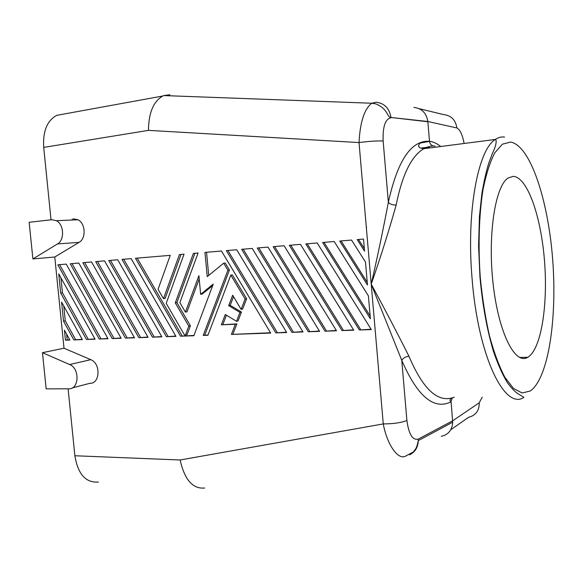 <?xml version="1.0" encoding="UTF-8"?>
<svg xmlns="http://www.w3.org/2000/svg" width="583" height="583" viewBox="0 0 583 583"><rect width="100%" height="100%" fill="white"/><g stroke="black" fill="none" stroke-linecap="round" stroke-linejoin="round"><path stroke-width="0.87" d="M69.647 364.535L42.464 352.686L46.166 388.876L68.83 388.803C79.201 389.459 79.958 368.369 69.647 364.535L90.788 359.682L64.006 348.226L42.464 352.686M454.215 397.198C438.292 403.429 423.214 389.787 408.967 356.286C397.868 334.117 385.283 310.083 371.225 284.183C377.646 255.988 383.352 228.704 388.351 202.33C390.107 204.232 392.709 205.129 396.163 205.005C402.248 174.674 411.46 155.901 423.805 148.701L423.805 148.701C427.499 146.617 431.26 145.757 435.086 146.107M408.967 356.286C405.557 356.614 403.166 357.984 401.782 360.411L371.225 284.183C380.706 256.884 389.021 230.489 396.163 205.005M409.521 454.857C415.03 452.211 417.938 447.511 418.244 440.748L418.186 439.145C412.545 440.398 408.785 434.167 406.89 420.46C401.527 422.697 393.656 423.848 383.264 423.921C387.214 445.135 398.058 459.885 405.28 456.292L413.23 452.058C415.555 448.983 416.641 448.721 418.244 440.748M98.461 482.017C85.81 483.015 77.947 474.256 74.872 455.753L180.125 459.987C184.6 479.816 192.798 489.159 204.728 488.015M90.788 359.682C100.939 363.377 100.145 383.898 89.92 383.301L72.285 387.899M426.661 147.397L430.801 147.791M451.351 398.153C449.61 399.887 449.508 400.929 451.045 401.279L452.692 422.194C452.211 429.955 448.422 434.678 441.324 436.346M450.761 429.751L468.572 417.297C475.779 415.446 479.335 410.607 479.241 402.78L482.177 397.249M391.025 117.773C385.283 118.874 382.652 126.62 383.14 141.02C377.493 140.722 369.454 141.232 359.026 142.558C360.09 122.036 364.346 108.926 371.786 103.242L376.101 102.229C384.423 103.198 389.386 108.285 390.996 117.489L427.871 121.76L429.489 141.283C433.286 141.786 437.039 143.527 440.741 146.508M268.012 247.097L257.263 248.008L308.298 331.756L319.593 331.37L268.012 247.097M166.381 336.697L175.942 336.362L131.139 258.633L122.007 259.406L166.381 336.697L175.774 336.063M317.188 242.951L305.82 243.913L359.354 329.985L371.313 329.57L317.188 242.951M152.491 337.178L161.892 336.85L117.722 259.77L108.744 260.521L152.491 337.178L161.724 336.559M148.075 337.331L104.532 260.878L95.699 261.621L138.834 337.652L148.075 337.331M241.114 309.391L232.668 295.224L228.674 305.645L239.963 312.379L236.509 321.277L225.278 314.514L221.336 324.811L235.364 324.235L231.407 334.431L270.701 333.068L221.474 251.025L204.968 252.41L207.242 276.634L223.668 263.181L227.887 270.228L203.219 335.414L207.942 335.247L230.802 275.089L245.137 299.028L241.114 309.391L242.623 309.085L246.638 298.744L245.137 299.028M357.19 239.584L364.55 251.164L363.5 239.052L357.19 239.584M339.736 241.056L367.472 285.007L365.49 262.051L351.542 240.058L339.736 241.056M302.992 331.946L252.22 248.431L241.661 249.32L291.908 332.332L302.992 331.946M273.15 246.667L325.001 331.18L336.508 330.78L284.103 245.742L273.15 246.667M353.75 330.182L300.485 244.364L289.336 245.305L342.017 330.59L353.75 330.182M73.866 339.911L82.371 339.612L61.594 302.074L63.525 321.16L73.866 339.911L82.218 339.335M66.236 264.106L57.834 264.813L99.212 339.029L108.001 338.723L66.236 264.106M82.873 262.707L125.411 338.118L134.498 337.805L91.553 261.971L82.873 262.707M334.205 241.522L322.618 242.499L370.38 318.748L368.405 295.865L334.205 241.522M86.437 339.474L95.08 339.175L58.752 273.893L60.683 293.023L86.437 339.474L94.927 338.891M78.792 263.05L70.252 263.771L112.198 338.577L121.14 338.264L78.792 263.05M69.865 340.049L64.436 330.182L65.449 340.202L69.865 340.049M193.374 253.394L175.286 302.876L188.797 326.13L185.518 334.948L184.49 334.985L166.206 303.379L184.039 254.181L179.411 254.567L163.48 298.685L158.066 289.321L170.236 255.339L135.496 258.269L180.511 336.202L193.855 335.735L213.24 284.11L200.654 294.32L198.898 275.657L185.401 312.131L179.87 302.628L198.082 252.993L193.374 253.394M275.81 332.886L286.698 332.507L236.705 249.735L226.342 250.61L275.81 332.886L286.508 332.193M64.006 348.226L54.78 257.001L79.069 242.375C86.269 238.585 85.577 223.391 78.027 219.769L73.473 218.822M74.872 455.753L68.109 388.803M366.612 227.312L366.372 227.887L366.386 227.326M51.02 219.798L43.703 147.404C42.748 131.284 47.099 120.594 56.77 115.339L64.217 113.984M419.206 108.686L443.743 114.618C451.286 115.536 455.658 119.981 456.861 127.954C459.951 129.426 462.377 134.6 464.141 143.484M456.861 127.954L427.849 121.497L390.996 117.489C387.323 117.117 388.613 112.65 381.53 106.988C375.153 102.878 375.365 104.014 371.786 103.242L163.794 95.568L169.923 94.759L165.171 95.619M43.703 147.404L148.461 130.366C148.636 112.92 153.402 101.471 162.752 96.02L163.794 95.568M433.409 146.027C431.107 145.298 429.802 143.746 429.496 141.37L429.489 141.283C411.277 140.058 397.562 160.412 388.351 202.33L383.14 141.02M427.849 121.497C426.421 113.022 421.771 108.321 413.894 107.403M51.741 219.718L29.15 222.298L32.896 258.939L57.484 243.934C64.771 240.043 64.035 224.419 56.369 220.687L51.741 219.718M513.31 176.372L508.172 177.968C495.273 185.737 487.519 234.832 493.123 283.914C498.582 333.068 515.095 365.075 527.608 357.401L527.797 357.292C541.206 349.341 548.049 305.033 544.507 260.965C541.119 216.883 527.571 177.159 513.31 176.372M451.045 401.279L452.423 397.854M32.896 258.939L54.78 257.001M72.307 218.953L72.416 220.01M175.286 302.876L176.897 302.599L190.386 325.795L187.107 334.584L185.518 334.948M194.948 253.255L176.897 302.599M185.401 312.131L186.997 311.832L199.197 278.878M200.654 294.32L202.228 294.051L212.686 285.575M180.511 336.202L193.971 335.429M137.18 258.131L182.107 335.844M163.48 298.685L165.106 298.416L181.014 254.436M188.797 326.13L190.386 325.795M65.449 340.202L69.712 339.772M66.615 334.139L67.191 339.86M227.895 250.479L277.253 332.514M308.298 331.756L319.397 331.042M258.772 247.877L309.682 331.384M123.713 259.26L167.999 336.34M359.354 329.985L371.109 329.235M307.241 243.789L360.644 329.599M110.464 260.382L154.123 336.821M138.834 337.652L147.914 337.04M97.441 261.476L140.488 337.295M230.802 275.089L232.326 274.87L246.638 298.744M203.219 335.414L208.058 334.934M227.887 270.228L229.425 270.024L204.779 335.05M223.668 263.181L225.213 262.991L229.425 270.024M206.542 252.279L208.714 275.424M231.407 334.431L270.512 332.755M235.364 324.235L236.873 323.893L232.93 334.066M221.336 324.811L236.873 323.893M226.423 315.206L222.874 324.469M236.509 321.277L238.024 320.941L241.464 312.065L239.963 312.379M228.674 305.645L230.205 305.354L241.464 312.065M233.535 296.674L230.205 305.354M358.509 239.467L364.331 248.62M341.099 240.939L367.239 282.361M291.908 332.332L302.803 331.625M243.191 249.189L293.322 331.953M325.001 331.18L336.311 330.452M274.629 246.543L326.349 330.801M342.017 330.59L353.546 329.854M290.786 245.181L343.336 330.204M63.525 321.16L65.274 320.854L75.593 339.568M63.773 306.009L65.274 320.854M99.212 339.029L107.84 338.439M59.612 264.667L100.917 338.679M125.411 338.118L134.33 337.513M84.622 262.554L127.079 337.768M324.01 242.382L370.147 315.993M60.683 293.023L62.439 292.783L88.15 339.124M60.931 277.807L62.439 292.783M112.198 338.577L120.98 337.98M72.015 263.618L113.889 338.227M180.125 459.987L383.264 423.921L366.372 227.887M406.89 420.46L401.782 360.411C417.486 396.462 433.912 410.272 451.06 401.825M479.241 402.78L452.634 420.831L418.186 439.145M148.461 130.366L359.026 142.558L366.328 227.334M429.496 141.37L420.161 143.075C418.317 145.123 418.062 146.45 419.388 147.062C418.937 147.557 420.409 148.104 423.805 148.701L495.382 139.439C496.031 139.403 497.693 142.42 492.416 153.416L488.86 162.919C486.586 169.828 484.276 179.914 481.93 193.192L479.452 216.242L478.57 246.092L479.984 277.37C482.571 305.295 487.045 329.905 493.393 351.199C497.78 364.062 502.444 374.548 507.399 382.674C511.102 387.673 514.425 391.244 517.383 393.379L523.906 397.329C504.987 410.672 478.016 356.811 472.048 278.186C466.247 211.199 478.177 149.314 495.382 139.439C498.392 137.391 501.467 136.604 504.594 137.078M552.648 259.253C557.268 318.092 548.567 378.265 530.26 390.996L522.149 392.986L513.536 388.489L504.878 377.274C499.223 366.532 494.107 352.788 489.523 336.034C485.406 317.881 482.316 298.307 480.261 277.304C478.031 245.56 479.051 214.617 483.015 189.584C486.135 174.179 490.048 161.936 494.748 152.87L502.4 144.161L510.606 142.077C530.45 145.524 548.188 200.414 552.648 259.253M426.435 147.419L420.707 148.118M79.069 242.375L57.484 243.934M56.77 115.339L162.752 96.02M418.244 440.624L452.692 422.194M78.027 219.769L56.369 220.687M484.808 180.519L484.174 180.584M527.797 357.292L519.606 357.445"/></g></svg>
